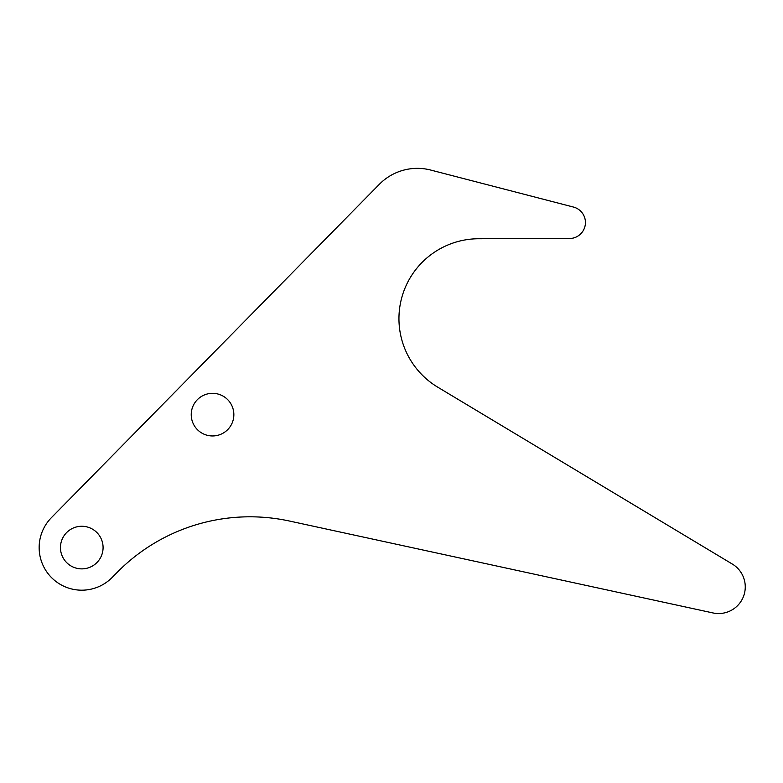 <?xml version="1.0" encoding="UTF-8"?>
<svg xmlns="http://www.w3.org/2000/svg" width="783" height="783" viewBox="0 0 783 783"><rect width="100%" height="100%" fill="white"/><g stroke="black" fill="none" stroke-linecap="round" stroke-linejoin="round"><path stroke-width="1.17" d="M191.228 414.638A21.307 21.307 0 0 0 212.545 435.955A21.307 21.307 0 0 0 233.853 414.638A21.307 21.307 0 0 0 212.545 393.33A21.307 21.307 0 0 0 191.228 414.638M60.457 547.571A21.307 21.307 0 0 0 81.775 568.879A21.307 21.307 0 0 0 103.082 547.571A21.307 21.307 0 0 0 81.775 526.264A21.307 21.307 0 0 0 60.457 547.571M478.667 238.737A79.915 79.915 0 0 0 437.726 387.164L732.33 564.063A26.642 26.642 0 0 1 712.97 612.942L289.514 521.047A186.471 186.471 0 0 0 117.029 572.51L112.155 577.462A42.625 42.625 0 0 1 39.15 547.571A42.625 42.625 0 0 1 51.384 517.68L379.373 184.269A53.273 53.273 0 0 1 430.728 170.058L573.45 207.055A15.983 15.983 0 0 1 569.476 238.512L478.667 238.737"/></g></svg>
